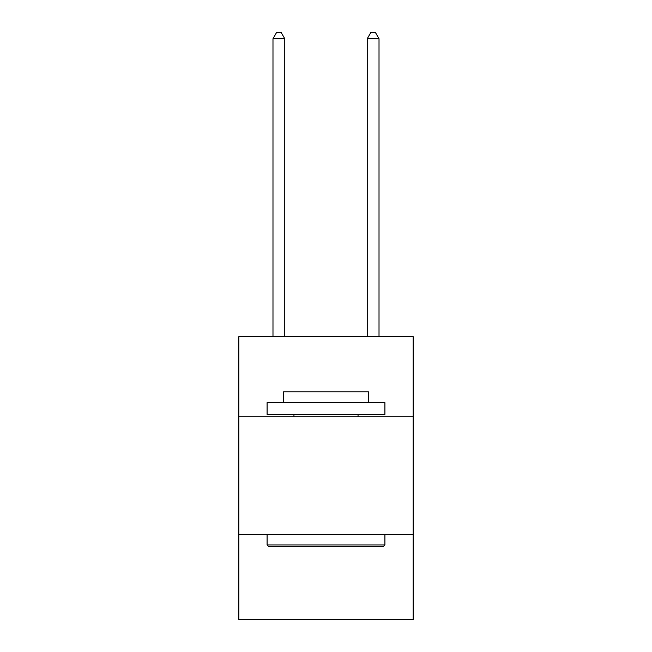 <?xml version="1.0" encoding="UTF-8"?>
<svg xmlns="http://www.w3.org/2000/svg" width="652" height="652" viewBox="0 0 652 652"><rect width="100%" height="100%" fill="white"/><g stroke="black" fill="none" stroke-linecap="round" stroke-linejoin="round"><path stroke-width="0.98" d="M238.819 416.767L413.181 416.767L413.181 336.652L238.819 336.652L238.819 619.4L413.181 619.4L413.181 534.575L238.819 534.575M413.181 534.575L413.181 416.767M268.51 546.36L267.092 544.942L384.908 544.942L383.49 546.36L268.51 546.36M384.908 402.626L384.908 414.403L267.092 414.403L267.092 402.626L384.908 402.626M283.587 402.626L283.587 391.787L368.413 391.787L368.413 402.626M384.908 534.575L384.908 544.942M267.092 534.575L267.092 544.942M358.046 414.403L358.046 416.767M293.954 414.403L293.954 416.767M284.769 336.652L284.769 38.729L272.984 38.729L272.984 336.652M272.984 38.729L276.521 32.6L281.232 32.6L284.769 38.729M379.016 336.652L379.016 38.729L367.231 38.729L367.231 336.652M367.231 38.729L370.768 32.6L375.479 32.6L379.016 38.729"/></g></svg>
